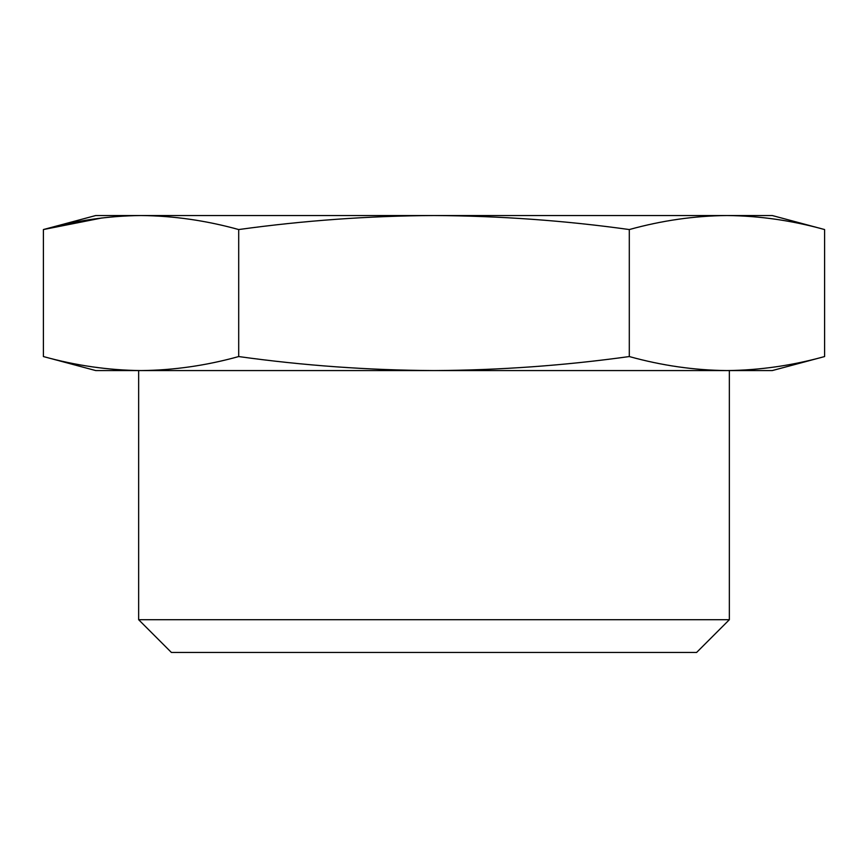 <?xml version="1.0" encoding="UTF-8"?>
<svg xmlns="http://www.w3.org/2000/svg" width="868" height="868" viewBox="0 0 868 868"><rect width="100%" height="100%" fill="white"/><g stroke="black" fill="none" stroke-linecap="round" stroke-linejoin="round"><path stroke-width="1.3" d="M824.6 356.553L772.27 370.571L726.95 370.571C759.5 370.256 792.05 365.591 824.6 356.553L824.6 229.553C792.05 220.526 759.5 215.85 726.95 215.535C759.5 215.85 792.05 220.526 824.6 229.553L772.27 215.535L726.95 215.535C694.4 215.85 661.85 220.526 629.3 229.553C564.742 220.559 499.642 215.882 434 215.535C368.889 215.872 303.789 220.548 238.7 229.553C206.15 220.526 173.6 215.85 141.05 215.535C108.5 215.85 75.95 220.526 43.4 229.553L101.99 217.955M629.3 356.553C661.85 365.591 694.4 370.256 726.95 370.571L434 370.571C499.111 370.235 564.211 365.569 629.3 356.553L629.3 229.553M726.95 370.571L729.348 370.571L729.348 619.709L138.652 619.709L138.652 370.571L141.05 370.571C173.6 370.256 206.15 365.591 238.7 356.553C303.257 365.558 368.358 370.224 434 370.571L141.05 370.571C108.5 370.256 75.95 365.591 43.4 356.553C75.95 365.591 108.5 370.256 141.05 370.571L95.73 370.571L43.4 356.553L43.4 229.553L95.73 215.535L726.95 215.535M729.348 619.709L696.592 652.465L171.408 652.465L138.652 619.709M238.7 356.553L238.7 229.553"/></g></svg>
